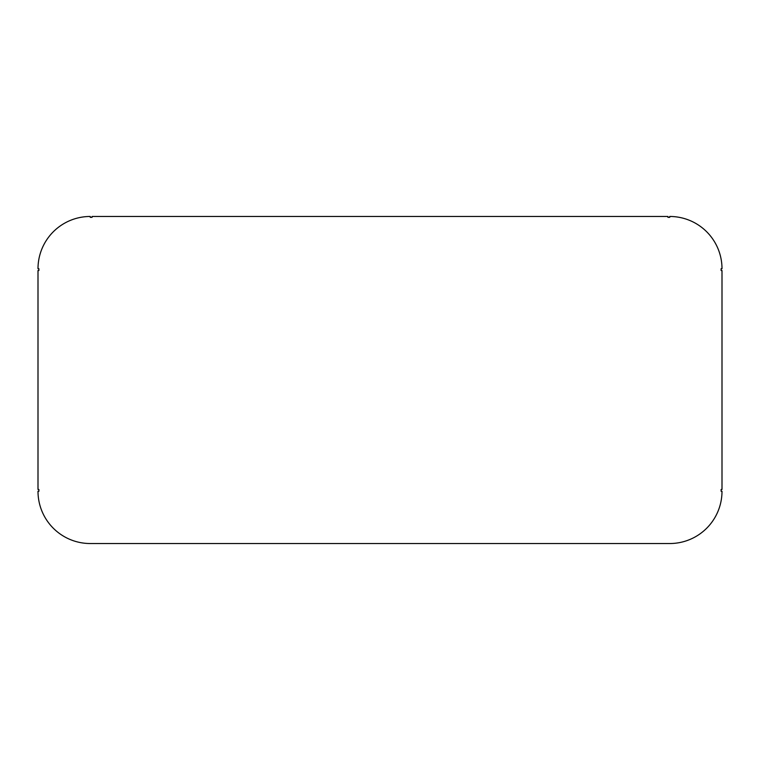 <?xml version="1.0" encoding="UTF-8"?>
<svg xmlns="http://www.w3.org/2000/svg" width="760" height="760" viewBox="0 0 760 760"><rect width="100%" height="100%" fill="white"/><g stroke="black" fill="none" stroke-linecap="round" stroke-linejoin="round"><path stroke-width="1.14" d="M722 268.736A52.269 52.269 0 0 0 669.731 216.467L669.731 217.36L667.936 217.36L667.936 216.467L92.064 216.467L92.064 217.36L90.269 217.36L90.269 216.467A52.269 52.269 0 0 0 38 268.736L38.893 268.736L38.893 270.531L38 270.531L38 489.469L38.893 489.469L38.893 491.264L38 491.264A52.269 52.269 0 0 0 90.269 543.533L669.731 543.533A52.269 52.269 0 0 0 722 491.264L721.107 491.264L721.107 489.469L722 489.469L722 270.531L721.107 270.531L721.107 268.736L722 268.736"/></g></svg>
